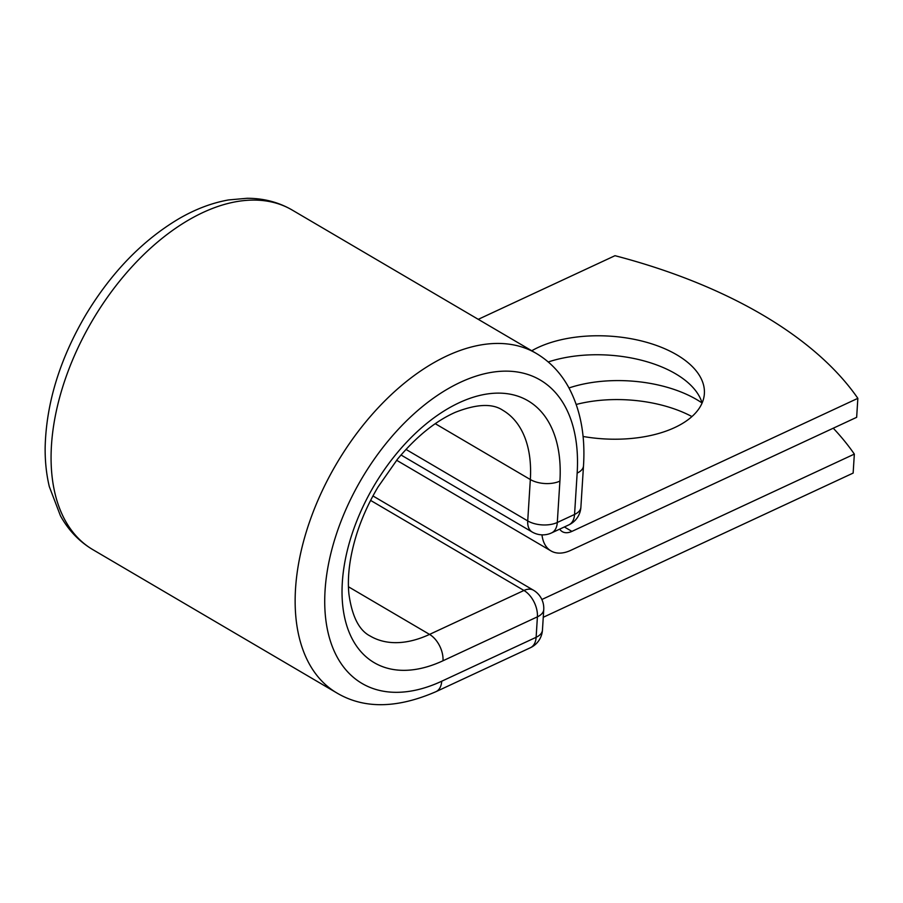 <?xml version="1.0" encoding="UTF-8"?>
<svg xmlns="http://www.w3.org/2000/svg" width="903" height="903" viewBox="0 0 903 903"><rect width="100%" height="100%" fill="white"/><g stroke="black" fill="none" stroke-linecap="round" stroke-linejoin="round"><path stroke-width="1.35" d="M568.992 387.963A98.1 51.46 -176.4 0 1 696.744 399.611A98.1 51.46 -176.4 0 1 702.071 402.986M583.067 436.465A98.1 51.46 3.6 0 0 704.374 393.652A98.1 51.46 3.6 0 0 676.742 354.789A98.1 51.46 3.6 0 0 531.754 350.759M702.082 403.031A98.1 51.46 3.6 0 0 675.546 373.774A98.1 51.46 3.6 0 0 548.256 361.968M478.251 319.335L614.999 255.696A436.375 228.922 3.6 0 1 857.85 398.336L856.654 417.321L570.719 550.367A43.57 25.747 -59.6 0 1 550.977 550.92A43.57 25.747 -59.6 0 1 541.981 534.869M857.85 398.336L571.904 531.393A21.22 12.54 -59.6 0 1 562.298 531.653A21.22 12.54 -59.6 0 1 559.691 529.147M576.227 404.454A98.1 51.46 -176.4 0 1 691.924 416.565M543.256 617.28L853.143 473.082L854.34 454.096A436.375 228.922 3.6 0 0 833.255 428.203M541.856 599.502L854.34 454.096M571.904 531.393L564.375 526.968M577.164 473.082L574.556 514.462A20.95 10.983 3.6 0 0 580.889 507.215L583.496 465.835A20.95 10.983 -176.4 0 1 577.164 473.082A175.95 103.958 -59.6 0 0 460.519 382.24A175.95 103.958 -59.6 0 0 325.069 590.381A175.95 103.958 -59.6 0 0 441.714 681.223L536.122 637.304L537.409 616.828A20.95 12.834 -115 0 0 523.954 590.472L370.614 500.409M435.257 423.688L530.332 479.538A130.912 77.353 -59.6 0 0 502.847 410.289C492.485 403.269 476.671 403.934 455.383 412.287C435.539 421.08 416.272 436.68 397.591 459.063L378.075 486.931C369 502.181 361.889 517.837 356.753 533.887C349.822 556.146 347.204 576.103 348.874 593.756C351.967 616.343 359.089 630.441 370.241 636.062A130.912 77.353 -59.6 0 0 429.546 634.403A20.95 12.834 -115 0 1 443.001 660.759A151.862 89.724 -59.6 0 1 342.327 582.356A151.862 89.724 -59.6 0 1 459.232 402.704A151.862 89.724 -59.6 0 1 559.905 481.107A20.95 10.983 -176.4 0 1 530.332 479.538L527.724 520.918A20.95 10.983 3.6 0 0 557.298 522.487L574.556 514.462A20.95 12.834 65 0 1 568.822 524.891A20.95 20.95 0 0 0 580.889 507.215M559.905 481.107L557.298 522.487A20.95 12.834 65 0 1 551.564 532.917L568.822 524.891M405.989 449.412L527.724 520.918A20.95 12.371 120.4 0 0 532.127 531.991L401.011 454.988M92.761 549.6A196.888 116.34 -59.6 0 1 92.162 320.904A196.888 116.34 -59.6 0 1 292.2 210.049C278.621 202.182 263.597 198.265 247.151 198.288L228.572 199.935C212.103 202.848 195.646 209.056 179.189 218.56C142.64 240.221 111.554 272.254 85.92 314.639C59.79 359.078 46.2 403.37 45.15 447.504C45.003 461.343 46.392 474.38 49.315 486.627L60.433 515.76C68.425 530.242 79.204 541.529 92.761 549.6L336.83 692.951A196.888 116.34 -59.6 0 1 336.232 464.255A196.888 116.34 -59.6 0 1 536.258 353.4L292.2 210.049M336.83 692.951C363.92 709.024 396.97 708.595 435.98 691.664A20.95 12.834 -115 0 0 441.714 681.223M435.98 691.664L530.388 647.733A20.95 20.95 0 0 0 542.455 630.057L543.741 609.593A20.95 20.95 0 0 0 533.447 590.212A20.95 12.371 120.4 0 0 523.954 590.472L429.546 634.403L348.445 586.769M530.388 647.733A20.95 12.834 -115 0 0 536.122 637.304A20.95 10.983 -176.4 0 0 542.455 630.057M443.001 660.759L537.409 616.828A20.95 10.983 -176.4 0 0 543.741 609.593M550.977 550.92L396.62 460.259M583.496 465.835C585.437 435.618 580.482 409.443 568.63 387.308C560.628 372.792 549.837 361.493 536.258 353.4M532.127 531.991A20.95 20.95 0 0 0 551.564 532.917M533.447 590.212L372.95 495.95"/></g></svg>
